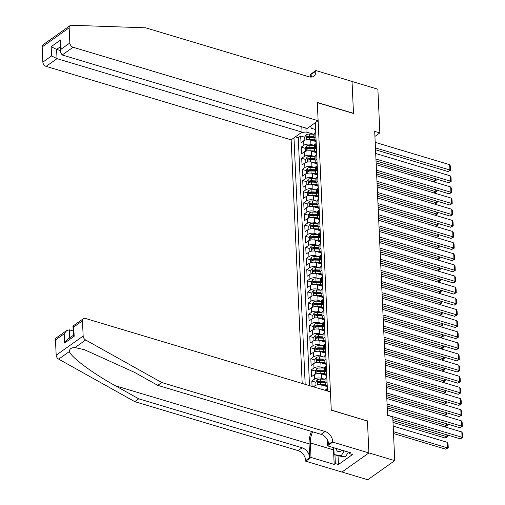<?xml version="1.0" encoding="UTF-8"?>
<svg xmlns="http://www.w3.org/2000/svg" width="505" height="505" viewBox="0 0 505 505"><rect width="100%" height="100%" fill="white"/><g stroke="black" fill="none" stroke-linecap="round" stroke-linejoin="round"><path stroke-width="0.76" d="M301.801 126.831L302.041 132.121L291.139 139.847L302.198 383.453M341.967 472.017L367.76 479.75L394.746 460.636L392.757 416.922L387.587 415.369L374.691 131.376L379.861 132.929L377.879 89.215L352.029 81.463L353.487 113.48L317.304 102.635L331.261 410.016L367.28 420.981M315.89 141.526L310.72 139.98A5.063 2.399 177.4 0 0 303.669 140.807L301.005 142.694L300.702 136.009L304.717 137.215M314.078 145.383L310.922 144.436A5.063 2.399 177.4 0 0 303.871 145.263L301.207 147.144L305.222 148.35M301.207 147.144L301.51 153.829L304.174 151.942A5.063 2.399 177.4 0 1 311.225 151.115L316.395 152.668M316.9 163.803L311.736 162.257A5.063 2.399 177.4 0 0 304.679 163.083L302.022 164.965L301.712 158.286L305.727 159.485M317.405 174.938L312.241 173.392A5.063 2.399 177.4 0 0 305.184 174.219L302.527 176.106L302.224 169.421L306.232 170.627M317.91 186.08L312.746 184.527A5.063 2.399 177.4 0 0 305.695 185.354L303.032 187.241L302.729 180.556L306.743 181.762M318.415 197.215L313.252 195.662A5.063 2.399 177.4 0 0 306.2 196.489L303.537 198.377L303.234 191.698L307.248 192.897M318.92 208.35L313.757 206.804A5.063 2.399 177.4 0 0 306.705 207.631L304.042 209.512L303.739 202.833L307.753 204.039M319.425 219.486L314.261 217.939A5.063 2.399 177.4 0 0 307.21 218.766L304.547 220.653L304.244 213.968L308.258 215.174M319.936 230.627L314.767 229.074A5.063 2.399 177.4 0 0 307.715 229.901L305.052 231.789L304.749 225.104L308.763 226.309M320.441 241.762L315.272 240.216A5.063 2.399 177.4 0 0 308.22 241.043L305.557 242.924L305.254 236.245L309.268 237.445M320.946 252.898L315.776 251.351A5.063 2.399 177.4 0 0 308.725 252.178L306.062 254.066L305.759 247.381L309.773 248.586M321.451 264.039L316.288 262.486A5.063 2.399 177.4 0 0 309.23 263.313L306.573 265.201L306.27 258.516L310.278 259.721M321.956 275.175L316.793 273.622A5.063 2.399 177.4 0 0 309.735 274.449L307.078 276.336L306.775 269.657L310.79 270.857M322.461 286.31L317.298 284.763A5.063 2.399 177.4 0 0 310.247 285.59L307.583 287.471L307.28 280.793L311.295 281.998M322.966 297.445L317.803 295.898A5.063 2.399 177.4 0 0 310.752 296.725L308.088 298.613L307.785 291.928L311.8 293.134M323.471 308.587L318.308 307.034A5.063 2.399 177.4 0 0 311.257 307.861L308.593 309.748L308.29 303.063L312.305 304.269M323.983 319.722L318.813 318.175A5.063 2.399 177.4 0 0 311.762 319.002L309.098 320.883L308.795 314.205L312.81 315.404M324.488 330.857L319.318 329.31A5.063 2.399 177.4 0 0 312.267 330.137L309.603 332.025L309.3 325.34L313.315 326.546M324.993 341.999L319.823 340.446A5.063 2.399 177.4 0 0 312.772 341.273L310.108 343.16L309.805 336.475L313.82 337.681M325.498 353.134L320.334 351.581A5.063 2.399 177.4 0 0 313.277 352.408L310.619 354.295L310.31 347.617L314.325 348.816M326.003 364.269L320.839 362.723A5.063 2.399 177.4 0 0 313.782 363.549L311.124 365.431L310.821 358.752L314.83 359.958M326.508 375.404L321.344 373.858A5.063 2.399 177.4 0 0 314.287 374.685L311.629 376.572L311.326 369.887L315.341 371.093M312.077 386.413L311.831 381.022L315.846 382.228M327.461 391.028L315.278 122.747M293.979 137.833L305.178 384.343M327.013 386.546L321.849 384.993A5.063 2.399 177.4 0 0 314.798 385.82L313.403 386.811M324.702 379.261L321.546 378.314L321.344 373.858M324.197 368.12L321.041 367.173L320.839 362.723M323.692 356.984L320.536 356.038L320.334 351.581M323.187 345.849L320.025 344.902L319.823 340.446M322.676 334.714L319.52 333.767L319.318 329.31M322.171 323.572L319.015 322.626L318.813 318.175M321.666 312.437L318.51 311.49L318.308 307.034M321.161 301.302L318.005 300.355L317.803 295.898M320.656 290.16L317.5 289.214L317.298 284.763M320.151 279.025L316.995 278.078L316.793 273.622M319.646 267.89L316.49 266.943L316.288 262.486M319.141 256.755L315.985 255.808L315.776 251.351M318.636 245.613L315.474 244.666L315.272 240.216M318.125 234.478L314.968 233.531L314.767 229.074M317.62 223.343L314.464 222.396L314.261 217.939M317.115 212.201L313.959 211.254L313.757 206.804M316.61 201.066L313.453 200.119L313.252 195.662M316.105 189.93L312.948 188.984L312.746 184.527M315.6 178.795L312.443 177.848L312.241 173.392M315.095 167.654L311.939 166.707L311.736 162.257M314.59 156.518L311.427 155.572L311.225 151.115M300.702 136.009L298.259 137.739L309.521 385.643M311.831 381.022L314.495 379.141A5.063 2.399 -2.6 0 1 321.546 378.314M311.326 369.887L313.984 368A5.063 2.399 -2.6 0 1 321.041 367.173M310.821 358.752L313.479 356.865A5.063 2.399 -2.6 0 1 320.536 356.038M310.31 347.617L312.974 345.729A5.063 2.399 -2.6 0 1 320.025 344.902M309.805 336.475L312.469 334.594A5.063 2.399 -2.6 0 1 319.52 333.767M309.3 325.34L311.964 323.452A5.063 2.399 -2.6 0 1 319.015 322.626M308.795 314.205L311.459 312.317A5.063 2.399 -2.6 0 1 318.51 311.49M308.29 303.063L310.954 301.182A5.063 2.399 -2.6 0 1 318.005 300.355M307.785 291.928L310.449 290.04A5.063 2.399 -2.6 0 1 317.5 289.214M307.28 280.793L309.937 278.905A5.063 2.399 -2.6 0 1 316.995 278.078M306.775 269.657L309.432 267.77A5.063 2.399 -2.6 0 1 316.49 266.943M306.27 258.516L308.927 256.635A5.063 2.399 -2.6 0 1 315.985 255.808M305.759 247.381L308.422 245.493A5.063 2.399 -2.6 0 1 315.474 244.666M305.254 236.245L307.917 234.358A5.063 2.399 -2.6 0 1 314.968 233.531M304.749 225.104L307.412 223.223A5.063 2.399 -2.6 0 1 314.464 222.396M304.244 213.968L306.907 212.081A5.063 2.399 -2.6 0 1 313.959 211.254M303.739 202.833L306.402 200.946A5.063 2.399 -2.6 0 1 313.453 200.119M303.234 191.698L305.897 189.811A5.063 2.399 -2.6 0 1 312.948 188.984M302.729 180.556L305.386 178.675A5.063 2.399 -2.6 0 1 312.443 177.848M302.224 169.421L304.881 167.534A5.063 2.399 -2.6 0 1 311.939 166.707M301.712 158.286L304.376 156.398A5.063 2.399 -2.6 0 1 311.427 155.572M315.915 136.729L314.956 137.411A5.063 2.399 177.4 0 0 314.034 138.881A5.063 2.399 177.4 0 0 315.846 140.605M315.713 132.278L314.754 132.954A5.063 2.399 177.4 0 0 313.832 134.425L314.034 138.881M316.218 143.414L315.259 144.089A5.063 2.399 177.4 0 0 314.337 145.56L314.539 150.017A5.063 2.399 -2.6 0 1 315.461 148.546L316.42 147.87M316.723 154.549L315.77 155.231A5.063 2.399 177.4 0 0 314.842 156.695L315.044 161.152A5.063 2.399 -2.6 0 1 315.972 159.681L316.925 159.006M317.228 165.691L316.275 166.366A5.063 2.399 177.4 0 0 315.347 167.837L315.549 172.287A5.063 2.399 -2.6 0 1 316.477 170.823L317.43 170.141M317.733 176.826L316.78 177.501A5.063 2.399 177.4 0 0 315.852 178.972L316.054 183.429A5.063 2.399 -2.6 0 1 316.982 181.958L317.935 181.282M318.238 187.961L317.285 188.636A5.063 2.399 177.4 0 0 316.357 190.107L316.559 194.564A5.063 2.399 -2.6 0 1 317.487 193.093L318.44 192.418M318.743 199.096L317.79 199.778A5.063 2.399 177.4 0 0 316.869 201.249L317.071 205.699A5.063 2.399 -2.6 0 1 317.992 204.228L318.945 203.553M319.255 210.238L318.295 210.913A5.063 2.399 177.4 0 0 317.374 212.384L317.576 216.841A5.063 2.399 -2.6 0 1 318.497 215.37L319.457 214.688M319.76 221.373L318.8 222.048A5.063 2.399 177.4 0 0 317.879 223.519L318.081 227.976A5.063 2.399 -2.6 0 1 319.002 226.505L319.962 225.83M320.265 232.508L319.305 233.19A5.063 2.399 177.4 0 0 318.384 234.655L318.586 239.111A5.063 2.399 -2.6 0 1 319.507 237.64L320.467 236.965M320.77 243.65L319.81 244.325A5.063 2.399 177.4 0 0 318.889 245.796L319.091 250.246A5.063 2.399 -2.6 0 1 320.012 248.782L320.972 248.1M321.275 254.785L320.322 255.461A5.063 2.399 177.4 0 0 319.394 256.931L319.596 261.388A5.063 2.399 -2.6 0 1 320.523 259.917L321.477 259.242M321.78 265.92L320.827 266.596A5.063 2.399 177.4 0 0 319.899 268.067L320.101 272.523A5.063 2.399 -2.6 0 1 321.029 271.052L321.982 270.377M322.285 277.056L321.332 277.737A5.063 2.399 177.4 0 0 320.404 279.208L320.606 283.659A5.063 2.399 -2.6 0 1 321.534 282.188L322.487 281.512M322.79 288.197L321.837 288.873A5.063 2.399 177.4 0 0 320.909 290.343L321.117 294.8A5.063 2.399 -2.6 0 1 322.038 293.329L322.992 292.647M323.295 299.332L322.341 300.008A5.063 2.399 177.4 0 0 321.42 301.479L321.622 305.935A5.063 2.399 -2.6 0 1 322.543 304.464L323.503 303.789M323.806 310.468L322.846 311.149A5.063 2.399 177.4 0 0 321.925 312.614L322.127 317.071A5.063 2.399 -2.6 0 1 323.048 315.6L324.008 314.924M324.311 321.609L323.351 322.285A5.063 2.399 177.4 0 0 322.43 323.755L322.632 328.206A5.063 2.399 -2.6 0 1 323.553 326.741L324.513 326.06M324.816 332.745L323.856 333.42A5.063 2.399 177.4 0 0 322.935 334.891L323.137 339.347A5.063 2.399 -2.6 0 1 324.058 337.877L325.018 337.201M325.321 343.88L324.362 344.555A5.063 2.399 177.4 0 0 323.44 346.026L323.642 350.483A5.063 2.399 -2.6 0 1 324.57 349.012L325.523 348.336M325.826 355.015L324.873 355.697A5.063 2.399 177.4 0 0 323.945 357.168L324.147 361.618A5.063 2.399 -2.6 0 1 325.075 360.147L326.028 359.472M326.331 366.157L325.378 366.832A5.063 2.399 177.4 0 0 324.45 368.303L324.652 372.759A5.063 2.399 -2.6 0 1 325.58 371.289L326.533 370.607M326.836 377.292L325.883 377.967A5.063 2.399 177.4 0 0 324.955 379.438L325.157 383.895A5.063 2.399 -2.6 0 1 326.085 382.424L327.038 381.748M327.341 388.427L326.388 389.109A5.063 2.399 177.4 0 0 325.466 390.428M310.531 126.111L311.326 128.276L315.341 129.482M305.897 128.055L306.074 131.994L301.453 132.537M313.573 134.242L306.074 131.994M367.444 420.867L368.896 452.884L394.746 460.636M374.925 136.426L379.861 132.929M298.259 137.739L295.343 136.868M316.351 151.746A5.063 2.399 -2.6 0 1 314.539 150.017M316.856 162.881A5.063 2.399 -2.6 0 1 315.044 161.152M317.361 174.017A5.063 2.399 -2.6 0 1 315.549 172.287M317.872 185.152A5.063 2.399 -2.6 0 1 316.054 183.429M318.377 196.293A5.063 2.399 -2.6 0 1 316.559 194.564M318.882 207.429A5.063 2.399 -2.6 0 1 317.071 205.699M319.387 218.564A5.063 2.399 -2.6 0 1 317.576 216.841M319.892 229.706A5.063 2.399 -2.6 0 1 318.081 227.976M320.397 240.841A5.063 2.399 -2.6 0 1 318.586 239.111M320.902 251.976A5.063 2.399 -2.6 0 1 319.091 250.246M321.407 263.111A5.063 2.399 -2.6 0 1 319.596 261.388M321.912 274.253A5.063 2.399 -2.6 0 1 320.101 272.523M322.424 285.388A5.063 2.399 -2.6 0 1 320.606 283.659M322.929 296.523A5.063 2.399 -2.6 0 1 321.117 294.8M323.434 307.665A5.063 2.399 -2.6 0 1 321.622 305.935M323.939 318.8A5.063 2.399 -2.6 0 1 322.127 317.071M324.444 329.935A5.063 2.399 -2.6 0 1 322.632 328.206M324.949 341.071A5.063 2.399 -2.6 0 1 323.137 339.347M325.454 352.212A5.063 2.399 -2.6 0 1 323.642 350.483M325.959 363.348A5.063 2.399 -2.6 0 1 324.147 361.618M326.464 374.483A5.063 2.399 -2.6 0 1 324.652 372.759M326.975 385.624A5.063 2.399 -2.6 0 1 325.157 383.895M315.53 128.257A3.358 1.591 177.4 0 0 315.316 128.863L315.41 130.978A3.358 1.591 177.4 0 0 315.682 131.559M375.19 142.347L449.677 164.687L449.93 170.254L448.105 171.542L450.694 170.21L375.442 147.921M375.531 149.783L448.105 171.542M315.625 130.391L315.568 130.454A3.358 1.591 177.4 0 0 315.41 130.978M315.474 132.443L315.467 132.316A3.358 1.591 -2.6 0 1 315.625 131.792L315.688 131.691M449.677 164.687L450.517 166.309L450.694 170.21M308.953 139.664A3.358 1.591 -2.6 0 1 309.565 139.658L314.52 139.841M312.658 140.56L315.852 140.674M433.587 181.832L435.342 180.588L376.124 162.831M304.856 140.201L304.704 136.981L306.118 134.835A3.358 1.591 -2.6 0 1 309.312 134.09L313.839 134.254M313.921 136.369L309.413 136.205A3.358 1.591 177.4 0 0 306.889 136.602L306.945 137.941A3.358 1.591 -2.6 0 1 309.47 137.543L313.977 137.707M306.889 136.602L308.372 137.051A1.711 0.808 -2.6 0 1 309.167 136.988L313.959 137.158M306.611 137.972L306.945 137.941M436.03 178.909L436.105 180.544L435.342 180.588L435.259 178.675M436.105 180.544L433.612 181.838M348.33 452.101L345.37 457.012L338.274 455.832L334.14 454.588L333.83 447.758M344.195 450.864L341.235 455.775L334.14 454.588M345.37 457.012L341.235 455.775M336.096 448.434A8.231 4.305 -73.3 0 0 341.942 450.189M318.125 120.733L73.099 47.262L62.197 54.982L307.217 128.453L318.125 120.733L317.291 102.464L353.481 113.316L352.029 81.406L315.846 70.555L310.556 74.304L310.682 77.088M291.139 139.847L46.113 66.376A3.8 2.689 -125.3 0 1 42.862 62.102L42.174 46.902A3.8 2.689 -125.3 0 1 43.076 44.73L70.062 25.616A3.8 2.689 54.7 0 1 71.369 25.25L145.642 27.813L308.991 76.798A8.863 6.281 54.7 0 0 313.757 76.236A8.863 6.281 54.7 0 0 315.871 71.167L315.846 70.555M42.862 62.102L51.579 55.929L51.157 46.687L60.714 39.92L61.13 49.162L69.848 42.988L69.16 27.788L42.174 46.902M302.041 132.121L57.021 58.649L46.113 66.376M70.062 25.616A3.8 2.689 54.7 0 0 69.16 27.788M69.848 42.988A3.8 2.689 54.7 0 0 73.099 47.262M311.358 77.076A8.863 6.281 54.7 0 0 311.882 74.001L315.871 71.167M60.455 50.563L56.598 49.408L57.021 58.649L51.579 55.929M51.157 46.687L56.598 49.408L60.284 46.801M60.714 39.92L60.108 43.007L60.531 52.249L62.197 54.982M61.13 49.162L60.531 52.249M311.452 431.447A16.495 8.623 -73.3 0 0 309.066 443.844L309.698 457.764L305.702 460.592L305.727 461.204L341.917 472.055L368.902 452.941L367.451 421.031L331.267 410.18L330.44 391.918L85.414 318.447A3.8 2.689 54.7 0 0 83.369 318.687A3.8 2.689 54.7 0 0 82.466 320.858L83.155 336.059A3.8 2.689 54.7 0 0 85.661 340.01L161.751 382.531L325.1 431.51A8.863 6.281 -125.3 0 1 332.688 441.477L332.719 442.09L368.902 452.941M161.751 382.531L157.756 385.359L134.425 372.324L84.297 349.649L74.992 347.573C71.375 347.541 69.494 348.873 69.349 351.568C71.173 357.3 92.933 373.454 115.424 385.782L138.755 398.817L302.104 447.796A8.863 6.281 -125.3 0 1 309.698 457.764M73.187 330.996L69.337 329.841L69.703 337.914M138.755 398.817L134.766 401.645L298.114 450.624A8.863 6.281 -125.3 0 1 305.702 460.592M332.688 441.477L328.698 444.305A8.863 6.281 -125.3 0 0 321.104 434.338L157.756 385.359M82.466 320.858L73.749 327.032L74.172 336.273L64.615 343.047L64.198 333.799L55.481 339.972L56.169 355.179L83.155 336.059M69.349 351.568L58.675 359.124L134.766 401.645M332.719 442.09L327.429 445.833L350.584 452.777L349.422 453.604L349.365 452.411M338.047 455.762L338.445 464.505L352.522 454.538L349.422 453.604M338.445 464.505L335.345 463.577L334.177 464.404L311.017 457.461L305.727 461.204M312.608 431.794A14.247 7.449 -73.3 0 0 310.36 442.929L311.017 457.461M327.429 445.833L327.133 439.356M58.675 359.124A3.8 2.689 -125.3 0 1 56.169 355.179M55.481 339.972A3.8 2.689 -125.3 0 1 56.383 337.807L66.723 330.485L69.337 329.841M334.177 464.404L333.515 449.873A14.247 7.449 106.7 0 1 333.54 447.67M334.948 454.835L335.345 463.577M73.749 327.032L73.036 326.009L83.369 318.687M74.172 336.273L73.389 335.396L72.966 326.148M64.615 343.047L67.14 339.726L73.383 335.307M64.198 333.799L66.723 330.485M316.035 139.393A3.358 1.591 177.4 0 0 315.821 139.999L315.915 142.113A3.358 1.591 177.4 0 0 316.187 142.7M375.701 153.488L450.182 175.822L450.435 181.39L448.617 182.684L451.199 181.345L375.954 159.056M376.036 160.918L448.617 182.684M316.13 141.526L316.073 141.589A3.358 1.591 177.4 0 0 315.915 142.113M315.978 143.578L315.978 143.452A3.358 1.591 -2.6 0 1 316.13 142.928L316.193 142.827M450.182 175.822L451.022 177.444L451.199 181.345M316.54 150.528A3.358 1.591 177.4 0 0 316.326 151.134L316.42 153.249A3.358 1.591 177.4 0 0 316.692 153.836M376.206 164.624L450.687 186.957L450.946 192.525L449.122 193.819L451.704 192.481L376.459 170.191M376.541 172.053L449.122 193.819M316.635 152.661L316.578 152.731A3.358 1.591 177.4 0 0 316.42 153.249M316.49 154.719L316.483 154.587A3.358 1.591 -2.6 0 1 316.635 154.063L316.698 153.962M450.687 186.957L451.527 188.586L451.704 192.481M317.045 161.669A3.358 1.591 177.4 0 0 316.831 162.269L316.925 164.39A3.358 1.591 177.4 0 0 317.197 164.971M376.711 175.759L451.199 198.099L451.451 203.666L449.627 204.954L452.209 203.622L376.964 181.327M377.046 183.195L449.627 204.954M317.14 163.803L317.083 163.866A3.358 1.591 177.4 0 0 316.925 164.39M316.995 165.855L316.988 165.722A3.358 1.591 -2.6 0 1 317.146 165.204L317.203 165.103M451.199 198.099L452.032 199.721L452.209 203.622M317.55 172.805A3.358 1.591 177.4 0 0 317.336 173.411L317.43 175.525A3.358 1.591 177.4 0 0 317.702 176.106M377.216 186.9L451.704 209.234L451.956 214.802L450.132 216.096L452.714 214.758L377.469 192.468M377.551 194.33L450.132 216.096M317.651 174.938L317.588 175.001A3.358 1.591 177.4 0 0 317.43 175.525M317.5 176.99L317.493 176.864A3.358 1.591 -2.6 0 1 317.651 176.34L317.708 176.239M451.704 209.234L452.537 210.856L452.714 214.758M309.458 150.799A3.358 1.591 -2.6 0 1 310.076 150.799L315.025 150.976M313.163 151.696L316.357 151.809M434.092 192.967L435.853 191.723L376.629 173.966M305.361 151.336L305.216 148.123L306.623 145.977A3.358 1.591 -2.6 0 1 309.824 145.225L314.344 145.389M314.426 147.504L309.918 147.346A3.358 1.591 177.4 0 0 307.393 147.738L307.45 149.076A3.358 1.591 -2.6 0 1 309.975 148.678L314.489 148.842M307.393 147.738L308.877 148.186A1.711 0.808 -2.6 0 1 309.672 148.123L314.464 148.3M307.122 149.108L307.45 149.076M436.535 190.044L436.61 191.679L435.853 191.723L435.764 189.817M436.61 191.679L434.117 192.973M309.963 161.941A3.358 1.591 -2.6 0 1 310.581 161.935L315.53 162.111M313.668 162.837L316.862 162.951M434.597 204.102L436.358 202.858L377.134 185.101M305.866 162.471L305.721 159.258L307.128 157.112A3.358 1.591 -2.6 0 1 310.329 156.367L314.849 156.525M314.931 158.646L310.423 158.482A3.358 1.591 177.4 0 0 307.898 158.879L307.962 160.211A3.358 1.591 -2.6 0 1 310.48 159.82L314.994 159.978M307.898 158.879L309.388 159.321A1.711 0.808 -2.6 0 1 310.177 159.264L314.968 159.435M307.627 160.249L307.962 160.211M437.04 201.179L437.115 202.814L436.358 202.858L436.269 200.952M437.115 202.814L434.622 204.115M310.468 173.076A3.358 1.591 -2.6 0 1 311.086 173.07L316.035 173.247M314.173 173.972L317.367 174.086M437.545 212.321L437.62 213.95L435.127 215.25L436.863 214L377.639 196.237M306.371 173.606L306.226 170.393L307.633 168.247A3.358 1.591 -2.6 0 1 310.834 167.502L315.354 167.666M315.436 169.781L310.928 169.617A3.358 1.591 177.4 0 0 308.404 170.015L308.467 171.353A3.358 1.591 -2.6 0 1 310.992 170.955L315.499 171.119M308.404 170.015L309.893 170.463A1.711 0.808 -2.6 0 1 310.682 170.4L315.474 170.57M308.132 171.384L308.467 171.353M437.62 213.95L436.863 214L436.774 212.087M310.973 184.211A3.358 1.591 -2.6 0 1 311.591 184.205L316.54 184.388M314.684 185.108L317.872 185.221M435.613 226.379L437.368 225.135L378.144 207.378M306.876 184.748L306.731 181.529L308.138 179.382A3.358 1.591 -2.6 0 1 311.339 178.637L315.859 178.802M315.941 180.916L311.433 180.758A3.358 1.591 177.4 0 0 308.909 181.15L308.972 182.488A3.358 1.591 -2.6 0 1 311.497 182.09L316.004 182.255M308.909 181.15L310.398 181.598A1.711 0.808 -2.6 0 1 311.194 181.535L315.978 181.712M308.637 182.52L308.972 182.488M438.05 223.456L438.125 225.091L437.368 225.135L437.279 223.223M438.125 225.091L435.632 226.385M318.055 183.94A3.358 1.591 177.4 0 0 317.841 184.546L317.935 186.661A3.358 1.591 177.4 0 0 318.207 187.248M377.721 198.036L452.209 220.369L452.461 225.937L450.637 227.231L453.219 225.893L377.974 203.603M378.056 205.466L450.637 227.231M318.156 186.074L318.093 186.143A3.358 1.591 177.4 0 0 317.935 186.661M318.005 188.131L317.998 187.999A3.358 1.591 -2.6 0 1 318.156 187.475L318.213 187.374M452.209 220.369L453.042 221.998L453.219 225.893M311.478 195.353A3.358 1.591 -2.6 0 1 312.096 195.347L317.045 195.523M315.189 196.243L318.377 196.363M438.561 234.591L438.63 236.226L436.143 237.52L437.873 236.271L378.649 218.514M307.381 195.883L307.236 192.67L308.643 190.524A3.358 1.591 -2.6 0 1 311.844 189.779L316.364 189.937M316.446 192.052L311.939 191.894A3.358 1.591 177.4 0 0 309.413 192.291L309.477 193.623A3.358 1.591 -2.6 0 1 312.002 193.232L316.509 193.39M309.413 192.291L310.903 192.733A1.711 0.808 -2.6 0 1 311.699 192.676L316.483 192.847M309.142 193.661L309.477 193.623M438.63 236.226L437.873 236.271L437.784 234.364M318.56 195.075A3.358 1.591 177.4 0 0 318.346 195.681L318.44 197.802A3.358 1.591 177.4 0 0 318.712 198.383M378.226 209.171L452.714 231.505L452.966 237.079L451.142 238.366L453.724 237.028L378.479 214.739M378.567 216.607L451.142 238.366M318.661 197.215L318.598 197.278A3.358 1.591 177.4 0 0 318.44 197.802M318.51 199.267L318.503 199.134A3.358 1.591 -2.6 0 1 318.661 198.616L318.718 198.516M452.714 231.505L453.547 233.133L453.724 237.028M311.983 206.488A3.358 1.591 -2.6 0 1 312.601 206.482L317.55 206.659M315.694 207.385L318.882 207.498M439.066 245.733L439.135 247.362L436.648 248.662L438.378 247.406L379.154 229.649M307.886 207.018L307.741 203.805L309.148 201.659A3.358 1.591 -2.6 0 1 312.349 200.914L316.869 201.078M316.957 203.193L312.443 203.029A3.358 1.591 177.4 0 0 309.918 203.427L309.982 204.765A3.358 1.591 -2.6 0 1 312.507 204.367L317.014 204.525M309.918 203.427L311.408 203.868A1.711 0.808 -2.6 0 1 312.204 203.812L316.988 203.982M309.647 204.796L309.982 204.765M439.135 247.362L438.378 247.406L438.29 245.499M319.072 206.217A3.358 1.591 177.4 0 0 318.851 206.823L318.952 208.937A3.358 1.591 177.4 0 0 319.217 209.518M378.731 220.306L453.219 242.646L453.471 248.214L451.647 249.502L454.229 248.17L378.984 225.88M379.072 227.742L451.647 249.502M319.166 208.35L319.103 208.413A3.358 1.591 177.4 0 0 318.952 208.937M319.015 210.402L319.008 210.276A3.358 1.591 -2.6 0 1 319.166 209.752L319.223 209.651M453.219 242.646L454.052 244.268L454.229 248.17M312.488 217.623A3.358 1.591 -2.6 0 1 313.106 217.617L318.062 217.8M316.199 218.52L319.387 218.633M439.571 256.868L439.647 258.503L437.153 259.797L438.883 258.547L379.665 240.79M308.391 218.16L308.246 214.941L309.653 212.794A3.358 1.591 -2.6 0 1 312.854 212.049L317.374 212.214M317.462 214.328L312.948 214.164A3.358 1.591 177.4 0 0 310.423 214.562L310.487 215.9A3.358 1.591 -2.6 0 1 313.012 215.502L317.519 215.667M310.423 214.562L311.913 215.01A1.711 0.808 -2.6 0 1 312.709 214.947L317.493 215.117M310.152 215.932L310.487 215.9M439.647 258.503L438.883 258.547L438.801 256.635M319.577 217.352A3.358 1.591 177.4 0 0 319.356 217.958L319.457 220.073A3.358 1.591 177.4 0 0 319.722 220.66M379.236 231.448L453.724 253.781L453.976 259.349L452.152 260.643L454.734 259.305L379.489 237.015M379.577 238.878L452.152 260.643M319.671 219.486L319.614 219.549A3.358 1.591 177.4 0 0 319.457 220.073M319.52 221.537L319.514 221.411A3.358 1.591 -2.6 0 1 319.671 220.887L319.728 220.786M453.724 253.781L454.557 255.404L454.734 259.305M312.993 228.759A3.358 1.591 -2.6 0 1 313.611 228.759L318.567 228.935M316.704 229.655L319.892 229.769M440.076 268.003L440.152 269.638L437.658 270.933L439.388 269.683L380.17 251.926M308.902 229.295L308.751 226.082L310.165 223.936A3.358 1.591 -2.6 0 1 313.359 223.185L317.885 223.349M317.967 225.464L313.46 225.306A3.358 1.591 177.4 0 0 310.935 225.697L310.992 227.035A3.358 1.591 -2.6 0 1 313.517 226.638L318.024 226.802M310.935 225.697L312.418 226.145A1.711 0.808 -2.6 0 1 313.214 226.082L317.998 226.259M310.657 227.067L310.992 227.035M440.152 269.638L439.388 269.683L439.306 267.776M320.082 228.487A3.358 1.591 177.4 0 0 319.867 229.093L319.962 231.208A3.358 1.591 177.4 0 0 320.233 231.795M379.741 242.583L454.229 264.917L454.481 270.484L452.663 271.778L455.245 270.44L380 248.151M380.082 250.013L452.663 271.778M320.176 230.621L320.12 230.69A3.358 1.591 177.4 0 0 319.962 231.208M320.025 232.679L320.018 232.546A3.358 1.591 -2.6 0 1 320.176 232.022L320.239 231.921M454.229 264.917L455.068 266.545L455.245 270.44M313.504 239.9A3.358 1.591 -2.6 0 1 314.123 239.894L319.072 240.071M317.209 240.797L320.404 240.91M440.581 279.139L440.657 280.774L438.163 282.074L439.899 280.818L380.675 263.061M309.407 240.43L309.256 237.217L310.67 235.071A3.358 1.591 -2.6 0 1 313.864 234.326L318.39 234.484M318.472 236.605L313.965 236.441A3.358 1.591 177.4 0 0 311.44 236.839L311.497 238.171A3.358 1.591 -2.6 0 1 314.022 237.779L318.535 237.937M311.44 236.839L312.923 237.281A1.711 0.808 -2.6 0 1 313.719 237.224L318.51 237.394M311.162 238.208L311.497 238.171M440.657 280.774L439.899 280.818L439.811 278.911M320.587 239.629A3.358 1.591 177.4 0 0 320.372 240.228L320.467 242.35A3.358 1.591 177.4 0 0 320.738 242.93M380.252 253.718L454.734 276.058L454.986 281.626L453.168 282.914L455.75 281.582L380.505 259.286M380.587 261.154L453.168 282.914M320.681 241.762L320.625 241.826A3.358 1.591 177.4 0 0 320.467 242.35M320.53 243.814L320.53 243.681A3.358 1.591 -2.6 0 1 320.681 243.164L320.744 243.063M454.734 276.058L455.573 277.681L455.75 281.582M314.009 251.035A3.358 1.591 -2.6 0 1 314.628 251.029L319.577 251.206M317.714 251.932L320.909 252.045M441.086 290.28L441.162 291.909L438.668 293.209L440.404 291.959L381.18 274.196M309.912 251.566L309.767 248.353L311.175 246.206A3.358 1.591 -2.6 0 1 314.375 245.462L318.895 245.626M318.977 247.74L314.47 247.576A3.358 1.591 177.4 0 0 311.945 247.974L312.002 249.312A3.358 1.591 -2.6 0 1 314.527 248.914L319.04 249.079M311.945 247.974L313.428 248.422A1.711 0.808 -2.6 0 1 314.224 248.359L319.015 248.529M311.673 249.344L312.002 249.312M441.162 291.909L440.404 291.959L440.316 290.047M321.092 250.764A3.358 1.591 177.4 0 0 320.877 251.37L320.972 253.485A3.358 1.591 177.4 0 0 321.243 254.066M380.757 264.86L455.245 287.193L455.497 292.761L453.673 294.055L456.255 292.717L381.01 270.427M381.092 272.29L453.673 294.055M321.186 252.898L321.13 252.961A3.358 1.591 177.4 0 0 320.972 253.485M321.041 254.949L321.035 254.823A3.358 1.591 -2.6 0 1 321.186 254.299L321.249 254.198M455.245 287.193L456.078 288.816L456.255 292.717M314.514 262.171A3.358 1.591 -2.6 0 1 315.133 262.164L320.082 262.348M318.219 263.067L321.414 263.181M439.148 304.338L440.909 303.095L381.685 285.338M310.417 262.707L310.272 259.488L311.68 257.342A3.358 1.591 -2.6 0 1 314.88 256.597L319.4 256.761M319.482 258.876L314.975 258.718A3.358 1.591 177.4 0 0 312.45 259.109L312.513 260.447A3.358 1.591 -2.6 0 1 315.038 260.05L319.545 260.214M312.45 259.109L313.94 259.557A1.711 0.808 -2.6 0 1 314.729 259.494L319.52 259.671M312.178 260.479L312.513 260.447M441.591 301.416L441.667 303.05L440.909 303.095L440.821 301.182M441.667 303.05L439.173 304.345M321.597 261.899A3.358 1.591 177.4 0 0 321.382 262.505L321.477 264.62A3.358 1.591 177.4 0 0 321.748 265.207M381.262 275.995L455.75 298.329L456.002 303.896L454.178 305.19L456.76 303.852L381.515 281.563M381.597 283.425L454.178 305.19M321.698 264.033L321.635 264.102A3.358 1.591 177.4 0 0 321.477 264.62M321.546 266.091L321.54 265.958A3.358 1.591 -2.6 0 1 321.698 265.434L321.754 265.333M455.75 298.329L456.583 299.957L456.76 303.852M315.019 273.312A3.358 1.591 -2.6 0 1 315.638 273.306L320.587 273.483M318.731 274.202L321.919 274.322M442.096 312.551L442.172 314.186L439.678 315.48L441.414 314.23L382.19 296.473M310.922 273.843L310.777 270.63L312.185 268.483A3.358 1.591 -2.6 0 1 315.385 267.738L319.905 267.896M319.987 270.011L315.48 269.853A3.358 1.591 177.4 0 0 312.955 270.251L313.018 271.583A3.358 1.591 -2.6 0 1 315.543 271.191L320.05 271.349M312.955 270.251L314.445 270.693A1.711 0.808 -2.6 0 1 315.234 270.636L320.025 270.806M312.683 271.621L313.018 271.583M442.172 314.186L441.414 314.23L441.326 312.324M322.102 273.035A3.358 1.591 177.4 0 0 321.887 273.641L321.982 275.762A3.358 1.591 177.4 0 0 322.253 276.342M381.767 287.13L456.255 309.464L456.507 315.038L454.683 316.326L457.265 314.987L382.02 292.698M382.102 294.566L454.683 316.326M322.203 275.175L322.139 275.238A3.358 1.591 177.4 0 0 321.982 275.762M322.051 277.226L322.045 277.093A3.358 1.591 -2.6 0 1 322.203 276.576L322.259 276.475M456.255 309.464L457.088 311.093L457.265 314.987M315.524 284.448A3.358 1.591 -2.6 0 1 316.143 284.441L321.092 284.618M319.236 285.344L322.424 285.458M442.601 323.692L442.677 325.321L440.183 326.621L441.919 325.365L382.695 307.608M311.427 284.978L311.282 281.765L312.69 279.618A3.358 1.591 -2.6 0 1 315.89 278.874L320.41 279.038M320.492 281.152L315.985 280.988A3.358 1.591 177.4 0 0 313.46 281.386L313.523 282.724A3.358 1.591 -2.6 0 1 316.048 282.327L320.555 282.484M313.46 281.386L314.95 281.828A1.711 0.808 -2.6 0 1 315.745 281.771L320.53 281.941M313.188 282.756L313.523 282.724M442.677 325.321L441.919 325.365L441.831 323.459M322.607 284.176A3.358 1.591 177.4 0 0 322.392 284.782L322.487 286.897A3.358 1.591 177.4 0 0 322.758 287.478M382.272 298.266L456.76 320.606L457.012 326.173L455.188 327.461L457.77 326.129L382.525 303.84M382.613 305.702L455.188 327.461M322.708 286.31L322.644 286.373A3.358 1.591 177.4 0 0 322.487 286.897M322.556 288.361L322.55 288.235A3.358 1.591 -2.6 0 1 322.708 287.711L322.764 287.61M456.76 320.606L457.593 322.228L457.77 326.129M316.029 295.583A3.358 1.591 -2.6 0 1 316.648 295.577L321.597 295.76M319.741 296.479L322.929 296.593M440.669 337.75L442.424 336.507L383.2 318.75M311.932 296.119L311.787 292.9L313.195 290.754A3.358 1.591 -2.6 0 1 316.395 290.009L320.915 290.173M320.997 292.288L316.49 292.124A3.358 1.591 177.4 0 0 313.965 292.521L314.028 293.859A3.358 1.591 -2.6 0 1 316.553 293.462L321.06 293.626M313.965 292.521L315.455 292.969A1.711 0.808 -2.6 0 1 316.25 292.906L321.035 293.077M313.693 293.891L314.028 293.859M443.112 334.828L443.182 336.463L442.424 336.507L442.336 334.594M443.182 336.463L440.695 337.757M323.118 295.311A3.358 1.591 177.4 0 0 322.897 295.917L322.998 298.032A3.358 1.591 177.4 0 0 323.263 298.619M382.777 309.407L457.265 331.741L457.517 337.308L455.693 338.602L458.275 337.264L383.03 314.975M383.118 316.837L455.693 338.602M323.213 297.445L323.149 297.508A3.358 1.591 177.4 0 0 322.998 298.032M323.061 299.497L323.055 299.37A3.358 1.591 -2.6 0 1 323.213 298.846L323.269 298.745M457.265 331.741L458.098 333.363L458.275 337.264M316.534 306.718A3.358 1.591 -2.6 0 1 317.153 306.718L322.108 306.895M320.246 307.614L323.434 307.728M441.174 348.886L442.929 347.642L383.705 329.885M312.437 307.255L312.292 304.042L313.7 301.895A3.358 1.591 -2.6 0 1 316.9 301.144L321.42 301.308M321.508 303.423L316.995 303.265A3.358 1.591 177.4 0 0 314.47 303.656L314.533 304.995A3.358 1.591 -2.6 0 1 317.058 304.597L321.565 304.761M314.47 303.656L315.96 304.105A1.711 0.808 -2.6 0 1 316.755 304.042L321.54 304.218M314.198 305.026L314.533 304.995M443.617 345.963L443.687 347.598L442.929 347.642L442.841 345.736M443.687 347.598L441.2 348.892M323.623 306.447A3.358 1.591 177.4 0 0 323.402 307.053L323.503 309.167A3.358 1.591 177.4 0 0 323.768 309.754M383.282 320.542L457.77 342.876L458.022 348.444L456.198 349.738L458.78 348.399L383.535 326.11M383.623 327.972L456.198 349.738M323.718 308.58L323.654 308.65A3.358 1.591 177.4 0 0 323.503 309.167M323.566 310.638L323.56 310.506A3.358 1.591 -2.6 0 1 323.718 309.982L323.774 309.881M457.77 342.876L458.603 344.505L458.78 348.399M317.039 317.86A3.358 1.591 -2.6 0 1 317.658 317.853L322.613 318.03M320.751 318.756L323.939 318.87M441.679 360.021L443.434 358.777L384.217 341.02M312.942 318.39L312.797 315.177L314.205 313.031A3.358 1.591 -2.6 0 1 317.405 312.286L321.925 312.443M322.013 314.565L317.5 314.4A3.358 1.591 177.4 0 0 314.981 314.798L315.038 316.13A3.358 1.591 -2.6 0 1 317.563 315.739L322.07 315.896M314.981 314.798L316.465 315.24A1.711 0.808 -2.6 0 1 317.26 315.183L322.045 315.354M314.703 316.168L315.038 316.13M444.122 357.098L444.198 358.733L443.434 358.777L443.352 356.871M444.198 358.733L441.705 360.033M324.128 317.588A3.358 1.591 177.4 0 0 323.913 318.194L324.008 320.309A3.358 1.591 177.4 0 0 324.279 320.89M383.787 331.678L458.275 354.018L458.527 359.585L456.703 360.873L459.291 359.541L384.04 337.245M384.128 339.114L456.703 360.873M324.223 319.722L324.166 319.785A3.358 1.591 177.4 0 0 324.008 320.309M324.071 321.773L324.065 321.641A3.358 1.591 -2.6 0 1 324.223 321.123L324.279 321.022M458.275 354.018L459.108 355.64L459.291 359.541M317.544 328.995A3.358 1.591 -2.6 0 1 318.163 328.989L323.118 329.165M321.256 329.891L324.45 330.005M442.184 371.162L443.939 369.919L384.722 352.155M313.453 329.525L313.302 326.312L314.716 324.166A3.358 1.591 -2.6 0 1 317.91 323.421L322.436 323.585M322.518 325.7L318.011 325.536A3.358 1.591 177.4 0 0 315.486 325.933L315.543 327.272A3.358 1.591 -2.6 0 1 318.068 326.874L322.575 327.038M315.486 325.933L316.97 326.381A1.711 0.808 -2.6 0 1 317.765 326.318L322.556 326.489M315.208 327.303L315.543 327.272M444.627 368.24L444.703 369.868L443.939 369.919L443.857 368.006M444.703 369.868L442.21 371.169M324.633 328.723A3.358 1.591 177.4 0 0 324.418 329.329L324.513 331.444A3.358 1.591 177.4 0 0 324.784 332.025M384.299 342.819L458.78 365.153L459.032 370.72L457.214 372.015L459.796 370.676L384.551 348.387M384.633 350.249L457.214 372.015M324.728 330.857L324.671 330.92A3.358 1.591 177.4 0 0 324.513 331.444M324.576 332.909L324.57 332.782A3.358 1.591 -2.6 0 1 324.728 332.258L324.791 332.157M458.78 365.153L459.619 366.775L459.796 370.676M318.055 340.13A3.358 1.591 -2.6 0 1 318.674 340.124L323.623 340.307M321.761 341.026L324.955 341.14M442.689 382.298L444.451 381.054L385.227 363.297M313.959 340.667L313.813 337.447L315.221 335.301A3.358 1.591 -2.6 0 1 318.415 334.556L322.941 334.72M323.023 336.835L318.516 336.677A3.358 1.591 177.4 0 0 315.991 337.069L316.048 338.407A3.358 1.591 -2.6 0 1 318.573 338.009L323.086 338.173M315.991 337.069L317.475 337.517A1.711 0.808 -2.6 0 1 318.27 337.454L323.061 337.63M315.72 338.438L316.048 338.407M445.132 379.375L445.208 381.01L444.451 381.054L444.362 379.141M445.208 381.01L442.715 382.304M325.138 339.859A3.358 1.591 177.4 0 0 324.923 340.465L325.018 342.579A3.358 1.591 177.4 0 0 325.289 343.166M384.804 353.954L459.285 376.288L459.544 381.856L457.719 383.15L460.301 381.812L385.056 359.522M385.138 361.384L457.719 383.15M325.233 341.992L325.176 342.062A3.358 1.591 177.4 0 0 325.018 342.579M325.087 344.05L325.081 343.918A3.358 1.591 -2.6 0 1 325.233 343.394L325.296 343.293M459.285 376.288L460.124 377.917L460.301 381.812M318.56 351.272A3.358 1.591 -2.6 0 1 319.179 351.265L324.128 351.442M322.266 352.162L325.46 352.282M443.194 393.433L444.955 392.189L385.732 374.432M314.464 351.802L314.318 348.589L315.726 346.443A3.358 1.591 -2.6 0 1 318.926 345.698L323.446 345.856M323.528 347.97L319.021 347.812A3.358 1.591 177.4 0 0 316.496 348.21L316.553 349.542A3.358 1.591 -2.6 0 1 319.078 349.151L323.591 349.308M316.496 348.21L317.986 348.652A1.711 0.808 -2.6 0 1 318.775 348.595L323.566 348.766M316.225 349.58L316.553 349.542M445.637 390.51L445.713 392.145L444.955 392.189L444.867 390.283M445.713 392.145L443.22 393.439M325.643 350.994A3.358 1.591 177.4 0 0 325.428 351.6L325.523 353.721A3.358 1.591 177.4 0 0 325.794 354.302M385.309 365.09L459.796 387.423L460.049 392.997L458.224 394.285L460.806 392.947L385.561 370.657M385.643 372.526L458.224 394.285M325.738 353.134L325.681 353.197A3.358 1.591 177.4 0 0 325.523 353.721M325.592 355.185L325.586 355.053A3.358 1.591 -2.6 0 1 325.744 354.535L325.801 354.434M459.796 387.423L460.629 389.052L460.806 392.947M319.065 362.407A3.358 1.591 -2.6 0 1 319.684 362.401L324.633 362.577M322.771 363.303L325.965 363.417M443.699 404.574L445.46 403.325L386.237 385.567M314.968 362.937L314.823 359.724L316.231 357.578A3.358 1.591 -2.6 0 1 319.431 356.833L323.951 356.997M324.033 359.112L319.526 358.948A3.358 1.591 177.4 0 0 317.001 359.345L317.064 360.684A3.358 1.591 -2.6 0 1 319.589 360.286L324.096 360.444M317.001 359.345L318.491 359.787A1.711 0.808 -2.6 0 1 319.28 359.73L324.071 359.901M316.73 360.715L317.064 360.684M446.142 401.652L446.218 403.28L445.46 403.325L445.372 401.418M446.218 403.28L443.725 404.581M326.148 362.135A3.358 1.591 177.4 0 0 325.933 362.741L326.028 364.856A3.358 1.591 177.4 0 0 326.299 365.437M385.814 376.225L460.301 398.565L460.554 404.133L458.729 405.42L461.311 404.088L386.066 381.799M386.148 383.661L458.729 405.42M326.249 364.269L326.186 364.332A3.358 1.591 177.4 0 0 326.028 364.856M326.097 366.321L326.091 366.194A3.358 1.591 -2.6 0 1 326.249 365.67L326.306 365.57M460.301 398.565L461.134 400.187L461.311 404.088M319.57 373.542A3.358 1.591 -2.6 0 1 320.189 373.536L325.138 373.719M323.282 374.439L326.47 374.552M444.211 415.71L445.966 414.466L386.742 396.709M315.474 374.079L315.328 370.859L316.736 368.713A3.358 1.591 -2.6 0 1 319.936 367.968L324.456 368.132M324.538 370.247L320.031 370.083A3.358 1.591 177.4 0 0 317.506 370.481L317.569 371.819A3.358 1.591 -2.6 0 1 320.094 371.421L324.601 371.585M317.506 370.481L318.996 370.929A1.711 0.808 -2.6 0 1 319.785 370.866L324.576 371.036M317.235 371.85L317.569 371.819M446.647 412.787L446.723 414.422L445.966 414.466L445.877 412.553M446.723 414.422L444.23 415.716M326.653 373.271A3.358 1.591 177.4 0 0 326.438 373.877L326.533 375.991A3.358 1.591 177.4 0 0 326.804 376.578M386.319 387.367L460.806 409.7L461.059 415.268L459.234 416.562L461.816 415.224L386.571 392.934M386.653 394.796L459.234 416.562M326.754 375.404L326.691 375.467A3.358 1.591 177.4 0 0 326.533 375.991M326.602 377.456L326.596 377.33A3.358 1.591 -2.6 0 1 326.754 376.806L326.811 376.705M460.806 409.7L461.639 411.322L461.816 415.224M320.075 384.677A3.358 1.591 -2.6 0 1 320.694 384.677L325.643 384.854M323.787 385.574L326.975 385.687M444.716 426.845L446.47 425.601L387.247 407.844M315.978 385.214L315.833 382.001L317.241 379.855A3.358 1.591 -2.6 0 1 320.441 379.103L324.961 379.268M325.043 381.382L320.536 381.224A3.358 1.591 177.4 0 0 318.011 381.616L318.074 382.954A3.358 1.591 -2.6 0 1 320.599 382.556L325.106 382.721M318.011 381.616L319.501 382.064A1.711 0.808 -2.6 0 1 320.296 382.001L325.081 382.178M317.74 382.986L318.074 382.954M447.159 423.922L447.228 425.557L446.47 425.601L446.382 423.695M447.228 425.557L444.735 426.851M327.158 384.406A3.358 1.591 177.4 0 0 326.943 385.012L327.038 387.127A3.358 1.591 177.4 0 0 327.309 387.714M386.824 398.502L461.311 420.835L461.564 426.403L459.739 427.697L462.321 426.359L387.076 404.069M387.165 405.932L459.739 427.697M327.259 386.54L327.196 386.609A3.358 1.591 177.4 0 0 327.038 387.127M327.107 388.598L327.101 388.465A3.358 1.591 -2.6 0 1 327.259 387.941L327.316 387.84M461.311 420.835L462.144 422.464L462.321 426.359M393.01 422.395L445.151 438.031L446.976 436.737L392.922 420.532M447.664 435.058L447.733 436.692L446.976 436.737L446.887 434.83M447.733 436.692L445.151 438.031M387.329 409.637L461.816 431.977L462.069 437.545L460.244 438.832L462.826 437.5L387.581 415.205M392.84 418.62L460.244 438.832M461.816 431.977L462.649 433.599L462.826 437.5M393.515 433.53L445.656 449.166L447.481 447.878L393.427 431.668M393.174 426.1L447.228 442.304L448.061 443.933L448.244 447.828L445.656 449.166M448.244 447.828L447.481 447.878L447.228 442.304M322.051 389.399L321.849 384.993M310.922 144.436L310.72 139.98M303.871 145.263L303.669 140.807M314.861 387.247L314.798 385.82M314.495 379.141L314.287 374.685M313.984 368L313.782 363.549M313.479 356.865L313.277 352.408M312.974 345.729L312.772 341.273M312.469 334.594L312.267 330.137M311.964 323.452L311.762 319.002M311.459 312.317L311.257 307.861M310.954 301.182L310.752 296.725M310.449 290.04L310.247 285.59M309.937 278.905L309.735 274.449M309.432 267.77L309.23 263.313M308.927 256.635L308.725 252.178M308.422 245.493L308.22 241.043M307.917 234.358L307.715 229.901M307.412 223.223L307.21 218.766M306.907 212.081L306.705 207.631M306.402 200.946L306.2 196.489M305.897 189.811L305.695 185.354M305.386 178.675L305.184 174.219M304.881 167.534L304.679 163.083M304.376 156.398L304.174 151.942M314.956 137.411L314.754 132.954M315.461 148.546L315.259 144.089M315.972 159.681L315.77 155.231M316.477 170.823L316.275 166.366M316.982 181.958L316.78 177.501M317.487 193.093L317.285 188.636M317.992 204.228L317.79 199.778M318.497 215.37L318.295 210.913M319.002 226.505L318.8 222.048M319.507 237.64L319.305 233.19M320.012 248.782L319.81 244.325M320.523 259.917L320.322 255.461M321.029 271.052L320.827 266.596M321.534 282.188L321.332 277.737M322.038 293.329L321.837 288.873M322.543 304.464L322.341 300.008M323.048 315.6L322.846 311.149M323.553 326.741L323.351 322.285M324.058 337.877L323.856 333.42M324.57 349.012L324.362 344.555M325.075 360.147L324.873 355.697M325.58 371.289L325.378 366.832M326.085 382.424L325.883 377.967M326.464 390.725L326.388 389.109M306.08 134.892L306.301 139.803M309.47 137.543L309.565 139.658M309.312 134.09L309.413 136.205M115.424 385.782L309.066 443.844M302.104 447.796L298.114 450.624M321.104 434.338L325.1 431.51M85.661 340.01L74.992 347.573M333.515 449.873L310.36 442.929M306.585 146.027L306.806 150.938M309.975 148.678L310.076 150.799M309.824 145.225L309.918 147.346M307.091 157.162L307.318 162.08M310.48 159.82L310.581 161.935M310.329 156.367L310.423 158.482M307.595 168.304L307.823 173.215M310.992 170.955L311.086 173.07M310.834 167.502L310.928 169.617M308.1 179.439L308.328 184.35M311.497 182.09L311.591 184.205M311.339 178.637L311.433 180.758M308.612 190.574L308.833 195.492M312.002 193.232L312.096 195.347M311.844 189.779L311.939 191.894M309.117 201.71L309.338 206.627M312.507 204.367L312.601 206.482M312.349 200.914L312.443 203.029M309.622 212.851L309.843 217.762M313.012 215.502L313.106 217.617M312.854 212.049L312.948 214.164M310.127 223.986L310.348 228.898M313.517 226.638L313.611 228.759M313.359 223.185L313.46 225.306M310.632 235.122L310.853 240.039M314.022 237.779L314.123 239.894M313.864 234.326L313.965 236.441M311.137 246.263L311.358 251.174M314.527 248.914L314.628 251.029M314.375 245.462L314.47 247.576M311.642 257.399L311.869 262.31M315.038 260.05L315.133 262.164M314.88 256.597L314.975 258.718M312.147 268.534L312.374 273.451M315.543 271.191L315.638 273.306M315.385 267.738L315.48 269.853M312.652 279.669L312.879 284.586M316.048 282.327L316.143 284.441M315.89 278.874L315.985 280.988M313.163 290.811L313.384 295.722M316.553 293.462L316.648 295.577M316.395 290.009L316.49 292.124M313.668 301.946L313.889 306.857M317.058 304.597L317.153 306.718M316.9 301.144L316.995 303.265M314.173 313.081L314.394 317.998M317.563 315.739L317.658 317.853M317.405 312.286L317.5 314.4M314.678 324.223L314.899 329.134M318.068 326.874L318.163 328.989M317.91 323.421L318.011 325.536M315.183 335.358L315.404 340.269M318.573 338.009L318.674 340.124M318.415 334.556L318.516 336.677M315.688 346.493L315.915 351.411M319.078 349.151L319.179 351.265M318.926 345.698L319.021 347.812M316.193 357.628L316.42 362.546M319.589 360.286L319.684 362.401M319.431 356.833L319.526 358.948M316.698 368.77L316.925 373.681M320.094 371.421L320.189 373.536M319.936 367.968L320.031 370.083M317.203 379.905L317.43 384.816M320.599 382.556L320.694 384.677M320.441 379.103L320.536 381.224"/></g></svg>
